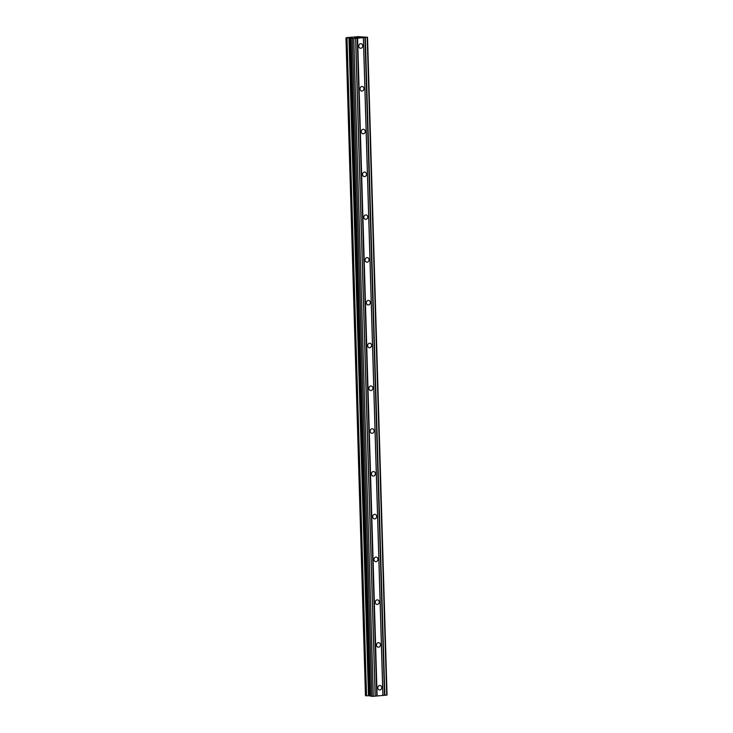 <?xml version="1.0" encoding="UTF-8"?>
<svg xmlns="http://www.w3.org/2000/svg" width="733" height="733" viewBox="0 0 733 733"><rect width="100%" height="100%" fill="white"/><g stroke="black" fill="none" stroke-linecap="round" stroke-linejoin="round"><path stroke-width="1.1" d="M377.761 687.902A2.419 2.007 -84.5 0 1 381.774 687.554A2.419 2.007 -84.5 0 1 377.761 687.902M376.487 645.113A2.419 2.007 -84.5 0 1 380.5 644.774A2.419 2.007 -84.5 0 1 376.487 645.113M375.223 602.334A2.419 2.007 -84.5 0 1 379.236 601.985A2.419 2.007 -84.5 0 1 375.223 602.334M373.949 559.554A2.419 2.007 -84.5 0 1 377.962 559.206A2.419 2.007 -84.5 0 1 373.949 559.554M372.685 516.774A2.419 2.007 -84.5 0 1 376.698 516.426A2.419 2.007 -84.5 0 1 372.685 516.774M371.411 473.985A2.419 2.007 -84.5 0 1 375.424 473.646A2.419 2.007 -84.5 0 1 371.411 473.985M370.138 431.206A2.419 2.007 -84.5 0 1 374.151 430.857A2.419 2.007 -84.5 0 1 370.138 431.206M368.873 388.426A2.419 2.007 -84.5 0 1 372.886 388.078A2.419 2.007 -84.5 0 1 368.873 388.426M367.599 345.646A2.419 2.007 -84.5 0 1 371.613 345.298A2.419 2.007 -84.5 0 1 367.599 345.646M366.335 302.857A2.419 2.007 -84.5 0 1 370.348 302.518A2.419 2.007 -84.5 0 1 366.335 302.857M365.061 260.078A2.419 2.007 -84.5 0 1 369.075 259.729A2.419 2.007 -84.5 0 1 365.061 260.078M363.797 217.298A2.419 2.007 -84.5 0 1 367.801 216.95A2.419 2.007 -84.5 0 1 363.797 217.298M362.523 174.518A2.419 2.007 -84.5 0 1 366.537 174.17A2.419 2.007 -84.5 0 1 362.523 174.518M361.25 131.729A2.419 2.007 -84.5 0 1 365.263 131.39A2.419 2.007 -84.5 0 1 361.25 131.729M359.985 88.95A2.419 2.007 -84.5 0 1 363.999 88.601A2.419 2.007 -84.5 0 1 359.985 88.95M358.712 46.17A2.419 2.007 -84.5 0 1 362.725 45.822A2.419 2.007 -84.5 0 1 358.712 46.17M354.68 37.713L355.358 37.658L354.68 37.722M355.432 37.667L354.79 37.722M356.669 37.676L355.248 37.548M357.86 37.42L356.577 37.447M358.034 37.401L359.143 37.465L357.823 37.585M359.216 37.475L357.603 37.621M350.383 38.015L346.452 37.676L358.08 36.677L367.535 37.273L353.782 38.556L350.383 38.015L369.908 695.791L370.44 695.846M370.449 696.185L350.933 38.418L370.449 696.185L373.308 696.323L387.051 695.04L367.535 37.273M345.976 37.96L365.465 695.727L369.908 695.791M363.431 37.695L382.956 695.47M363.376 37.722L382.892 695.498M364.979 37.557L384.504 695.333M365.336 37.557L384.862 695.333M367.178 37.392L386.703 695.168M346.791 38.034L366.308 695.809M349.073 38.015L368.598 695.782M349.888 37.997L369.405 695.773M352.371 38.574L371.897 696.35M353.782 38.556L373.308 696.323M355.624 38.391L375.149 696.167M355.697 38.363L375.223 696.13M357.246 38.226L376.771 696.002M357.594 38.226L377.119 695.993M347.021 38.034L366.546 695.809M348.945 38.006L368.461 695.782M351.061 38.446L370.586 696.222M345.949 37.951L365.465 695.727"/></g></svg>
